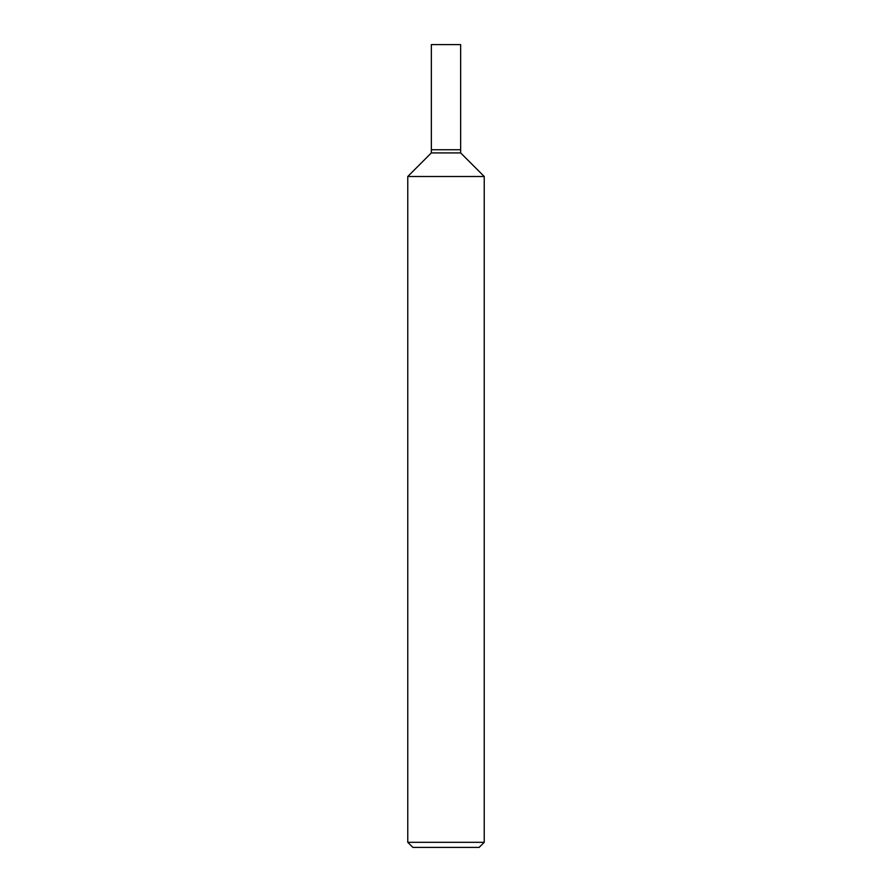 <?xml version="1.0" encoding="UTF-8"?>
<svg xmlns="http://www.w3.org/2000/svg" width="892" height="892" viewBox="0 0 892 892"><rect width="100%" height="100%" fill="white"/><g stroke="black" fill="none" stroke-linecap="round" stroke-linejoin="round"><path stroke-width="0.67" stroke-dasharray="4.46 3.34" d="M407.767 842.304L484.233 842.304M479.127 847.4L412.873 847.4M484.233 176.493L407.767 176.493M431.349 152.911L460.651 152.911L431.349 152.911M431.349 149.733L460.651 149.733L431.349 149.733M431.349 44.6L460.651 44.6"/><path stroke-width="1.34" d="M407.767 842.304L412.873 847.4L479.127 847.4L484.233 842.304L484.233 176.493L407.767 176.493L407.767 842.304L484.233 842.304M407.767 176.493L431.349 152.911L431.349 44.6L460.651 44.6L460.651 152.911L484.233 176.493M460.651 152.911L431.349 152.911L460.651 152.911M460.651 149.733L431.349 149.733L460.651 149.733"/></g></svg>
